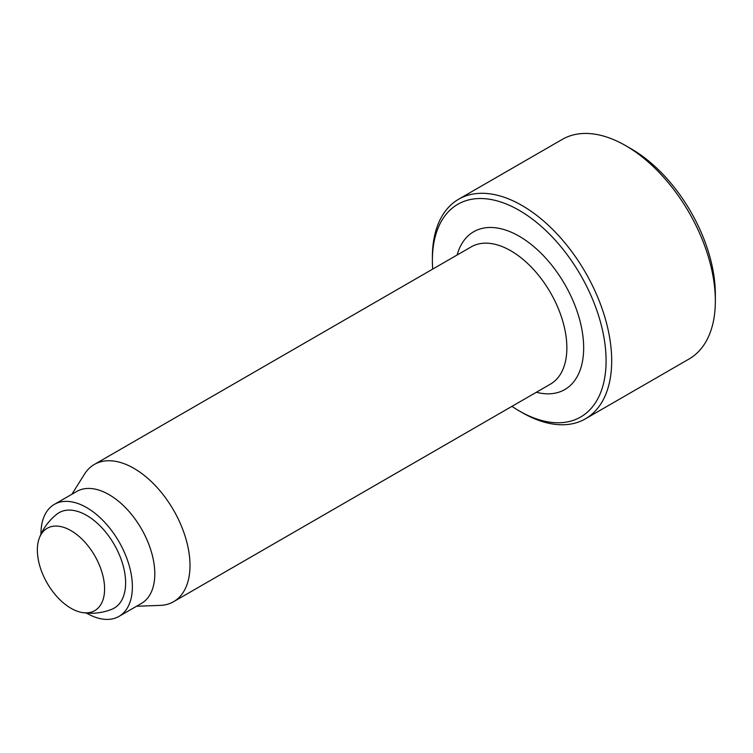 <?xml version="1.0" encoding="UTF-8"?>
<svg xmlns="http://www.w3.org/2000/svg" width="753" height="753" viewBox="0 0 753 753"><rect width="100%" height="100%" fill="white"/><g stroke="black" fill="none" stroke-linecap="round" stroke-linejoin="round"><path stroke-width="1.13" d="M39.354 538.009A55.468 55.468 0 0 1 56.946 514.13A55.101 31.814 60 0 1 86.661 515.4A55.101 31.814 60 0 1 123.238 566.011A55.101 31.814 60 0 1 111.868 609.252A55.468 55.468 0 0 1 82.388 612.556A47.543 27.447 -120 0 0 104.093 581.871A47.543 27.447 -120 0 0 70.97 530.63A47.543 27.447 -120 0 0 39.354 538.009A47.543 27.447 -120 0 0 70.97 608.264A47.543 27.447 -120 0 0 82.388 612.556M86.426 613.046A64.664 37.33 -120 0 0 86.661 613.187A64.664 37.33 -120 0 0 118.993 616.387A64.664 37.33 -120 0 0 118.993 541.727A64.664 37.33 -120 0 0 54.329 504.388A64.664 37.33 -120 0 0 40.944 534.263M511.936 406.366A122.824 70.914 -120 0 0 519.231 410.931L522.036 412.55A126.786 73.201 -120 0 0 585.429 418.828L689.089 358.983A126.786 73.201 -120 0 0 715.35 300.936L715.35 294.47A118.861 68.627 -120 0 0 631.306 148.896L625.696 145.658A126.786 73.201 -120 0 0 562.303 139.38L458.643 199.225A126.786 73.201 -120 0 0 432.382 257.272L432.382 260.5A122.824 70.914 -120 0 0 432.693 269.113M715.35 300.936A126.786 73.201 -120 0 0 625.696 145.658M585.429 418.828A126.786 73.201 -120 0 0 585.429 272.426A126.786 73.201 -120 0 0 458.643 199.225M522.036 412.55L519.231 410.931A122.824 70.914 -120 0 0 606.09 360.791A122.824 70.914 -120 0 0 519.231 210.36A122.824 70.914 -120 0 0 432.382 260.5M136.566 606.24L160.248 605.393A79.244 45.754 -120 0 0 173.585 601.703A79.244 45.754 -120 0 0 173.585 510.205A79.244 45.754 -120 0 0 94.341 464.45A79.244 45.754 -120 0 0 84.477 474.164L71.902 494.241M118.993 616.387L141.404 603.445A64.664 37.33 -120 0 0 141.404 528.785A64.664 37.33 -120 0 0 76.75 491.455L54.329 504.388M536.352 392.266A91.132 52.616 -120 0 0 564.797 284.342A91.132 52.616 -120 0 0 457.118 255.013M173.585 601.703L550.452 384.124A79.244 45.754 -120 0 0 550.452 292.625A79.244 45.754 -120 0 0 471.209 246.871L94.341 464.45"/></g></svg>
